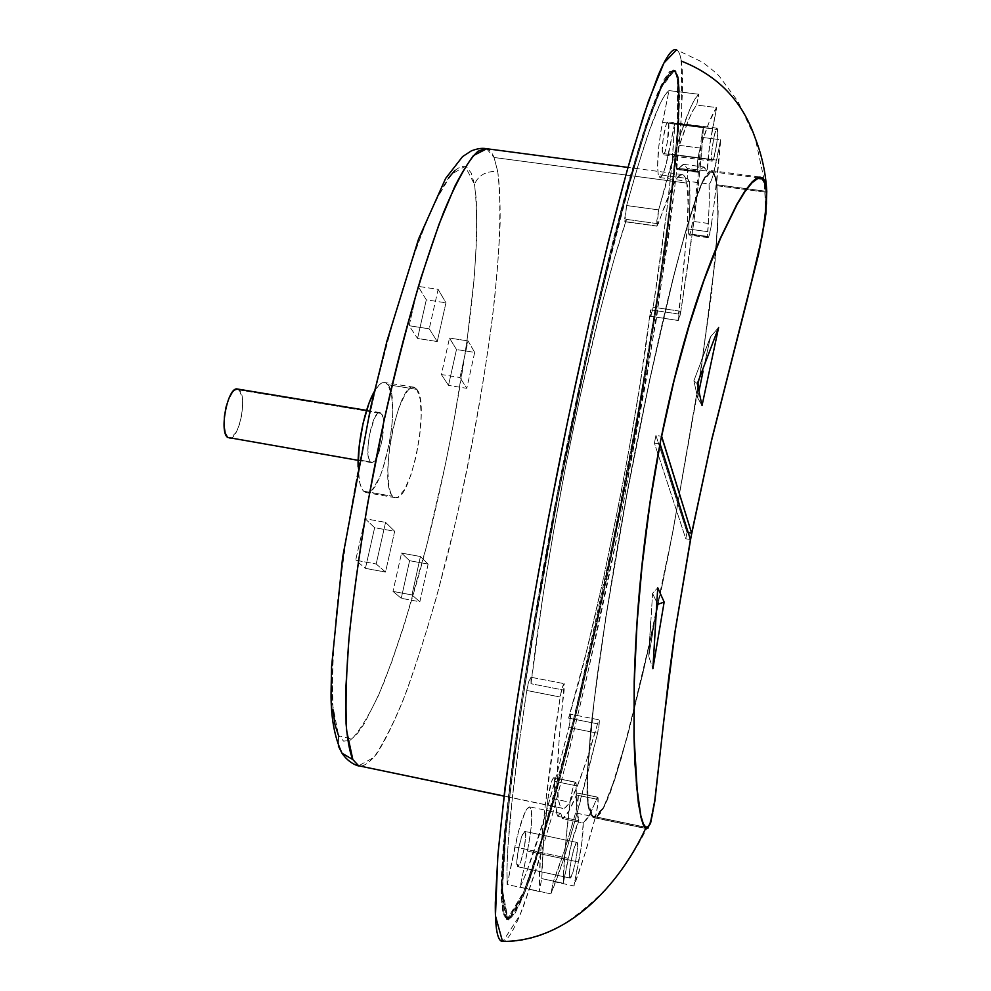 <?xml version="1.0" encoding="UTF-8"?>
<svg xmlns="http://www.w3.org/2000/svg" width="991" height="991" viewBox="0 0 991 991"><rect width="100%" height="100%" fill="white"/><g stroke="black" fill="none" stroke-linecap="round" stroke-linejoin="round"><path stroke-width="0.74" stroke-dasharray="4.96 3.72" d="M577.022 842.449C579.921 842.796 572.724 879.426 570.023 878.038L517.711 866.729C520.981 868.227 528.327 831.87 524.871 831.399L577.022 842.449L524.871 831.399L525.651 837.246L523.892 849.894L520.609 862.071L517.698 866.729L516.856 860.993L518.627 848.147L521.972 835.859L524.796 831.387C521.563 829.69 514.106 866.691 517.698 866.729L570.011 878.038C566.988 878.137 574.297 840.863 576.96 842.437L577.518 848.271L575.684 860.981L572.587 873.282L570.011 878.038L569.466 872.328L571.324 859.42L574.458 847.008L577.022 842.449M717.608 129.561C718.636 135.854 714.102 162.239 712.182 161.186L711.637 159.873L662.533 153.494L663.239 154.807C665.568 155.921 670.089 129.685 668.652 123.367L717.608 129.561L668.652 123.367L667.414 141.886L664.949 152.168L663.252 154.807L662.273 149.852L663.239 138.083L666.249 124.482L667.946 121.943L668.652 123.367L667.922 121.943C665.58 120.753 661.022 147.486 662.533 153.494L711.637 159.873C710.535 153.89 715.118 126.997 717.038 128.149L717.707 133.252L716.555 144.959L713.693 158.498L712.628 160.889L711.86 160.839L711.885 150.805L713.755 138.071L716.134 129.264L717.063 128.149L717.608 129.561M486.655 148.823L494.051 157.482L686.775 183.137L685.252 177.538L683.121 174.825L680.396 175.134L677.076 178.529L673.186 185.082L657.021 226.183L656.835 220.807L658.656 209.906L680.396 134.751L690.281 108.155L694.802 99.088L698.828 94.269L668.999 90.602C657.875 99.026 641.92 150.446 626.659 205.533L658.656 209.906C673.372 154.522 688.658 102.829 698.828 94.269L696.673 105.083L716.691 107.561L712.517 128.657L662.533 122.339L668.999 90.602L698.828 94.269L696.673 105.083L692.895 110.558L688.658 119.688L679.368 145.367L676.927 157.495L676.519 167.999L677.039 169.523L683.319 164.333L687.283 168.47L687.692 178.516L687.283 168.47L707.19 171.096C707.772 158.349 709.544 144.203 712.517 128.657L662.533 122.339C658.185 145.714 656.748 163.143 658.247 174.602L687.692 178.516L688.435 180.919L689.488 181.427C690.306 192.923 690.009 208.779 688.609 229.02L707.636 231.659C709.197 211.343 709.68 195.475 709.073 184.029L689.129 181.477L687.692 178.516L658.247 174.602L659.895 177.6C662.459 177.03 665.333 169.127 668.541 153.853L716.654 160.108C713.743 174.503 711.216 182.48 709.073 184.029L689.488 181.427L689.885 201.929L688.634 233.814L689.402 234.892L690.492 232.377L692.684 221.315L697.875 177.736L701.38 137.291L703.461 126.848C700.228 181.972 690.355 249.769 680.842 311.31L653.156 307.21L650.53 316.327L650.579 309.873L640.05 384.012L631.168 437.489L621.097 492.515L604.312 574.669L586.424 651.694L568.599 718.116L570.023 714.536L570.531 714.982L569.317 725.511L557.388 771.915L545.384 814.875L526.469 872.464L520.151 887.156L528.971 842.969L531.089 827.708L531.498 811.233L529.838 806.947L526.828 809.015L524.957 812.422L518.714 830.594L507.194 884.505L506.958 867.509L507.912 846.686L512.26 798.783L518.788 745.839L526.766 690.479L528.822 681.436L531.015 677.262L531.027 683.728L564.139 690.17C553.387 782.593 557.215 805.398 562.046 808.123L503.998 796.046L562.046 808.123L559.828 805.064L558.267 798.573L557.252 775.309L559.197 738.753L564.238 683.691L562.182 687.915L560.175 697.007L545.223 805.658L540.504 853.66L539.203 891.504L541.792 878.608L543.464 842.66L548.048 797.705L551.752 781.007L553.312 777.935L554.526 778.976L555.171 803.788L557.822 816.299L559.581 813.859L560.98 813.45L562.504 818.665L568.772 811.208L577.183 793.419L577.964 793.184L578.397 795.364L575.548 812.942L564.362 850.674L553.35 881.507L550.885 893.87L562.95 861.129L574.916 821.056L597.598 733.191L599.332 721.844L599.208 719.862L598.007 722.253L586.474 760.654L576.576 788.018L568.289 804.308L564.882 807.838L562.69 808.371C567.769 809.684 578.571 791.202 597.523 723.826L568.599 718.116C596.991 625.408 638.018 418.859 650.579 309.873L678.476 314.011C687.68 236.329 690.442 192.7 686.775 183.137C685.983 178.058 684.533 175.209 682.403 174.602C678.649 171.245 670.622 187.633 658.309 223.768L626.535 219.383C612.711 259.543 592.308 336.643 572.885 430.528C553.461 524.363 537.977 621.357 531.027 683.728L542.845 596.396L553.647 531.089L566.171 463.838L579.797 397.961L600.806 308.474L614.247 258.812L626.535 219.383L625.16 221.761L624.726 218.416L626.659 205.533L638.154 165.386L649.328 130.787L659.783 104.365L664.614 95.359L668.999 90.602L661.133 129.809L658.904 145.466L657.59 165.993L658.247 174.602L660.006 177.6L662.583 174.651L665.568 166.302L674.747 123.218L671.625 166.761L666.447 213.201L653.156 307.21C662.545 245.855 672.208 178.244 674.747 123.218L703.461 126.848L674.747 123.218L668.541 153.853L716.654 160.108L720.655 139.756L701.38 137.291L703.461 126.848L699.906 170.477L694.443 217.029L680.842 311.31L678.315 320.465L686.961 231.683L688.027 202.486L686.775 183.137L494.051 157.482L497.742 171.493C486.209 170.886 478.442 175.172 474.478 184.351L465.175 166.29L451.326 174.329L436.09 199.835C415.452 244.108 395.446 308.61 377.893 379.565C360.129 452.912 346.602 527.732 337.312 604.039C333.533 641.041 331.935 674.475 332.542 704.341L338.575 735.756L338.315 745.95L338.575 735.756L351.904 739.1C362.954 726.415 373.78 707.165 384.384 681.325C404.662 627.117 421.931 568.784 436.189 506.302C450.533 444.079 461.843 380.99 470.118 317.033C475.804 268.672 478.888 219.63 474.478 184.351L476.337 199.563L476.795 236.762L474.243 277.852L466.984 341.077L453.382 424.098L445.182 465.473L426.452 546.388L404.34 624.553L391.94 661.356L378.488 695.459L364.205 723.802L356.958 734.133L349.947 740.388L343.666 741.169L338.575 735.756M229.206 438.208C238.62 440.995 247.812 396.759 239.265 389.983L381.362 413.495C387.976 420.06 378.996 465.101 371.526 462.624L370.287 461.893L372.864 462.388L377.41 456.256L382.328 439.199L383.48 421.237L382.328 415.266L380.172 412.64L377.336 413.817L374.239 418.66L369.172 436.003L367.872 450.323L368.516 457.656L370.287 461.893L358.16 459.812L370.287 461.893C363.387 456.133 372.492 409.865 379.949 412.59L381.362 413.495L239.265 389.983L237.753 389.079M416.889 389.401L387.939 384.719L384.669 382.501C381.51 382.068 378.067 385.078 374.313 391.544L379.144 384.942L382.402 382.749L385.375 382.675L387.939 384.719L416.889 389.401L414.461 387.382L411.649 387.481L408.54 389.711L405.257 394.022L398.692 408.255L393.006 428.038L389.166 450.174L387.791 471.035L389.091 487.238L390.665 492.762L392.783 496.293C378.153 484.872 398.271 380.99 413.792 387.208L416.889 389.401C430.205 404.762 410.732 502.623 395.186 497.693L392.783 496.293L395.335 497.717L398.233 497.011L404.563 489.554L410.844 475.222L416.158 456.232L419.788 435.284L421.212 415.34L420.221 399.237L416.889 389.401M363.573 491.177L392.783 496.293L363.573 491.177L366.125 492.601C382.563 497.68 402.148 400.166 387.939 384.719L391.556 394.567L392.77 410.658L392.424 420.295L389.909 441.045L382.415 470.329L379.256 478.182L372.591 489.22L369.333 491.957L366.286 492.626L363.573 491.177L361.319 487.634L359.597 482.097L358.085 466.823C358.37 479.458 360.204 487.572 363.573 491.177M485.615 148.588C489.294 149.393 492.106 152.354 494.051 157.482L497.742 171.493C499.501 183.669 500.294 200.876 500.133 223.124C499.216 248.828 496.602 280.589 492.304 318.421C484.45 379.367 471.258 453.234 454.497 526.382L437.043 595.133C425.04 637.015 413.643 672.282 402.841 700.922C392.733 725.214 383.913 742.99 376.407 754.225C369.668 762.352 364.118 766.316 359.758 766.117M645.76 828.389L592.977 817.377L593.919 817.724L603.185 808.966L614.816 779.62L627.353 736.499C644.051 671.18 659.362 602.255 673.261 529.727L701.591 366.063L715.353 259.208L718.153 215.109L716.889 184.76L766.34 191.325L716.889 184.76C715.787 176.039 713.916 171.319 711.29 170.625L702.953 180.573L692.213 209.237C684.397 235.028 676.308 264.919 667.971 298.898C655.262 352.4 642.874 410.435 630.809 472.992C614.284 559.506 601.203 642.292 591.565 721.349L587.316 771.456L587.849 804.655L592.977 817.377L645.76 828.389M716.716 185.689C715.613 177.067 713.755 172.384 711.154 171.666L702.743 181.799C695.806 198.72 688.299 221.885 680.222 251.318C664.02 312.673 646.813 390.615 630.933 473.165C618.929 536.651 608.387 599.505 599.32 661.728C593.745 702.371 589.831 738.605 587.576 770.416L588.097 803.664L593.188 816.311L644.447 826.99L593.188 816.311L594.154 816.671L603.37 807.863L615.101 778.195L627.6 735.062C644.125 670.35 659.337 601.797 673.223 529.392L701.405 366.645L715.143 260.162L717.967 215.827L716.716 185.689L766.415 192.291L716.716 185.689L715.007 177.216L712.579 172.397L709.37 172.124L705.381 176.832C702.669 181.279 699.448 188.835 695.719 199.488L684.806 234.694L673.273 278.087L649.65 380.519L626.696 495.773L606.158 615.758L593.968 702.223L587.39 774.764L587.242 792.243L589.174 809.288L590.326 812.67L593.188 816.311L596.693 816.225L600.806 812.087L605.513 803.577L610.654 791.078L627.117 736.858L653.366 626.498L672.555 532.861L697.875 389.314L711.501 293.571L717.496 228.76L717.98 203.997L716.716 185.689M659.981 444.03L654.419 443.126L655.943 435.371L661.505 436.275L655.943 435.371L687.011 532.402L685.784 538.757L690.442 539.562L685.784 538.757L658.148 454.497L685.784 538.757L687.011 532.402L655.943 435.371L654.419 443.126L658.148 454.497L654.419 443.126L659.981 444.03M678.439 80.048L678.401 129.412C674.76 172.161 669.792 215.889 663.512 260.596C650.393 349.253 635.268 436.387 618.149 522.009C601.029 608.276 581.68 693.39 560.076 777.353C548.89 819.247 537.159 857.388 524.896 891.764L508.606 918.818L507.565 918.583L523.892 891.553L542.027 837.965L575.114 713.904L617.232 521.848C634.364 436.238 649.477 349.117 662.595 260.472C668.875 215.765 673.83 172.038 677.46 129.288L677.472 79.937L678.439 80.048L679.256 87.939L678.86 121.856L675.577 163.143L670.213 210.749L662.917 264.746L649.353 351.743L629.136 465.423L606.554 578.62L581.729 690.318L561.117 773.426L538.571 852.533C532.7 871.101 527.385 886.028 522.629 897.289L515.035 912.612L511.604 917.084L508.606 918.818L506.166 917.443L504.357 913.107L502.61 896.83L502.895 873.368L504.692 845.509L511.368 781.738L520.746 712.802L531.981 641.09L557.76 497.816L586.164 360.439L600.868 295.95L630.226 181.031L644.633 132.881L651.607 112.28L661.53 87.481L670.424 72.826L672.988 71.203L675.23 71.699L677.064 74.573L678.439 80.048L677.472 79.937C676.469 74.139 674.97 71.166 672.963 71.018L660.638 87.084L645.946 125.535C635.541 158.287 624.974 195.338 614.247 236.7C598.031 301.338 582.089 371.848 566.431 448.229C551.008 524.685 536.949 602.602 524.264 681.969C516.348 733.997 509.882 783.485 504.89 830.433L501.434 890.017L506.909 918.533L507.949 918.768L502.511 890.252L505.992 830.669C510.997 783.708 517.463 734.22 525.391 682.192C538.076 602.813 552.123 524.883 567.546 448.415C583.204 372.021 599.134 301.499 615.337 236.849C626.052 195.487 636.606 158.424 646.999 125.659L661.654 87.208L673.954 71.141C675.949 71.278 677.448 74.251 678.439 80.048M507.342 919.673L523.731 892.606C535.945 858.528 547.689 820.424 558.986 778.282C580.726 693.911 600.174 608.499 617.319 522.046C634.5 436.238 649.662 348.795 662.83 259.741C669.148 214.651 674.091 170.91 677.671 128.52L677.646 79.032L678.81 96.994L678.104 121.224L673.335 177.092L666.187 235.474L657.813 293.67L638.724 408.775L605.712 578.694L580.862 690.467L552.842 800.988L537.58 852.966L521.539 897.945L513.871 913.38L507.342 919.673L503.032 913.913L501.248 897.499L501.52 873.913L503.304 845.918L509.993 781.936L519.383 712.826L543.142 568.71L556.471 497.432L584.925 359.906L614.432 235.115L629.124 180.164L643.58 131.927L657.343 93.749L663.71 80.135L669.544 71.686L674.4 70.572L677.646 79.032C676.655 73.235 675.144 70.225 673.137 70.002L660.774 85.982L646.095 124.296L630.276 176.076C608.932 252.519 587.056 346.553 566.295 447.92C545.186 551.653 527.361 655.559 512.83 759.663L504.555 831.709L501.136 891.045L506.674 919.623L507.702 919.859L502.226 891.281L505.645 831.945L513.945 759.886C528.5 655.745 546.314 551.838 567.397 448.167C588.146 346.813 610.01 252.73 631.341 176.212L647.135 124.42L661.79 86.106L674.128 70.113C676.135 70.336 677.633 73.346 678.624 79.156L678.612 128.644C675.02 171.034 670.065 214.774 663.747 259.877C650.567 348.956 635.404 436.412 618.235 522.207C601.091 608.66 581.667 694.084 559.952 778.48C548.667 820.622 536.924 858.739 524.735 892.817L508.383 919.896L514.899 913.615L522.542 898.168L530.581 877.171L553.808 801.199L568.289 746.161L581.791 690.653L606.641 578.855L639.641 408.911L658.73 293.807L667.104 235.61L677.064 148.7L679.764 97.118L678.624 79.156L675.379 70.683L670.548 71.81L664.726 80.259L658.371 93.885L644.633 132.063L630.189 180.3L615.522 235.263L586.028 360.08L557.599 497.631L544.27 568.908L520.498 713.049L511.108 782.159L504.407 846.153L502.61 874.149L502.326 897.735L504.097 914.148L508.383 919.896M766.786 191.387C765.709 172.83 761.868 155.141 755.266 138.306C742.655 101.28 718.004 75.539 681.3 61.07C682.266 67.351 682.712 75.935 682.626 86.799L680.854 125.473L676.196 175.308L668.888 234.471L647.445 373.372L618.979 527.039L586.338 679.38L569.515 749.555L553.028 812.496L537.456 865.676L523.409 906.505C519.036 917.827 515.072 926.486 511.542 932.494C508.197 938.155 505.311 941.128 502.908 941.438L519.953 915.102C532.873 880.355 545.335 840.876 557.338 796.665C580.466 707.673 601.079 617.467 619.177 526.048L656.339 319.424L675.751 179.309L681.734 111.983L681.3 61.07C680.322 54.802 678.798 51.086 676.729 49.909L675.874 49.6M650.542 823.471L648.201 828.018M650.492 822.48L648.188 826.952M654.791 800.455L652.697 813.524M637.052 623.128L642.317 562.999M645.773 827.274L643.308 823.719M681.3 61.07C680.247 54.555 678.674 50.814 676.58 49.823L702.458 62.16C713.458 70.572 719.367 75.663 720.16 77.409L737.973 101.454L755.266 138.306L764.172 179.867L765.894 214.044M636.358 784.909L634.884 762.723M634.203 680.953C635.02 648.225 637.25 613.045 640.904 575.437M660.762 440.004L673.211 383.406M691.532 317.07C701.108 286.585 710.646 260.447 720.135 238.67M677.472 79.937L676.097 74.461L674.252 71.575L671.997 71.092L669.433 72.702L660.514 87.357L650.567 112.144L643.58 132.757L629.149 180.882L599.766 295.789L585.049 360.266L556.632 497.618L530.866 640.88L519.618 712.579L510.254 781.515L503.589 845.273L501.818 873.133L501.533 896.595L503.304 912.872L505.113 917.208L507.565 918.583L510.576 916.848L514.007 912.377L521.613 897.078C526.382 885.805 531.709 870.891 537.58 852.322L552.817 800.493L567.286 745.566L593.51 634.475L617.232 521.848L638.613 408.651L657.69 293.67L669.074 212.285L674.648 163.019L677.918 121.732L678.612 97.7L677.472 79.937M688.237 532.613L687.011 532.402L688.237 532.613M645.686 828.327L641.747 820.461M736.982 204.022L745.17 190.681M756.244 178.417L759.824 177.067M716.889 184.76L718.202 210.786L717.682 228.116L711.649 293.286L697.986 389.29L672.616 533.047L643.196 672.307L621.568 757.458L610.567 791.92L605.377 804.605L600.645 813.103L596.508 817.241L592.977 817.377L590.091 813.71L588.01 805.782L586.982 793.172L587.143 775.606L590.71 729.388L597.375 674.574L605.972 615.907L626.56 495.611L649.563 380.098L673.261 277.418L684.818 233.901L695.781 198.572C699.522 187.881 702.768 180.288 705.493 175.803L709.519 171.084L712.74 171.381L715.18 176.225L716.889 184.76M656.661 602.07L652.561 593.398L656.661 602.07M650.616 621.332L648.758 656.352L652.561 593.398L657.739 587.787L652.573 593.398L648.709 656.339L653.577 627.018L648.758 656.352L650.616 621.332M655.769 614.878L648.709 656.339L652.896 668.665L648.758 656.352L655.769 614.878M697.689 397.936L698.965 391.395L697.689 397.936L693.873 380.779L697.701 397.936L693.873 380.779L710.535 336.878L704.812 362.917L710.485 336.878L718.624 327.464L710.535 336.878L701.071 361.108L710.485 336.878L693.873 380.779L697.701 397.936L702.049 405.542L697.701 397.936M704.774 362.991L710.485 336.878L704.774 362.991M697.292 383.715L693.873 380.779L697.292 383.715M332.902 709.333L332.295 670.176L333.397 647.978L337.708 600.558L348.052 526.407L356.909 476.361L366.955 427.121L377.893 379.565L389.636 333.979L402.135 290.809L415.068 251.479L428.36 216.893L441.85 188.761L448.489 178.083M455.005 170.316L461.125 166.339L466.674 167.008L471.233 173.078L474.478 184.351C478.442 175.172 486.209 170.886 497.742 171.493C502.053 208.197 499.216 258.106 493.493 308.622C485.132 375.316 473.686 441.119 459.167 506.042C444.724 571.138 427.332 632.493 406.979 690.12C396.388 717.719 385.412 740.116 374.053 757.297L358.655 765.783M418.115 286.362L409.134 325.729L417.545 338.464L426.303 299.839L418.115 286.362L409.134 325.729L429.239 328.826L438.146 289.36L418.115 286.362L438.146 289.36L445.95 302.8L437.254 341.536L429.239 328.826L409.134 325.729L417.545 338.464L437.254 341.536L417.545 338.464L426.303 299.839L445.95 302.8L426.303 299.839L418.115 286.362M448.514 385.388L456.479 349.526L449.505 338.055L441.367 374.548L448.514 385.388L456.479 349.526L474.689 352.375L466.786 388.323L448.514 385.388L466.786 388.323L459.973 377.521L468.049 340.929L474.689 352.375L456.479 349.526L449.505 338.055L468.049 340.929L449.505 338.055L441.367 374.548L459.973 377.521L441.367 374.548L448.514 385.388M401.256 598.304L409.605 560.708L401.541 553.089L392.993 591.404L401.256 598.304L409.605 560.708L428.137 564.09L419.85 601.785L401.256 598.304L419.85 601.785L411.946 594.934L420.432 556.521L428.137 564.09L409.605 560.708L401.541 553.089L420.432 556.521L401.541 553.089L392.993 591.404L411.946 594.934L392.993 591.404L401.256 598.304M365.134 518.714L364.725 520.523L365.134 518.714L385.573 522.368L365.134 518.714L374.635 527.695L394.678 531.287L385.524 572.067L376.184 563.99L385.573 522.368L394.678 531.287L374.635 527.695L365.134 518.714M364.7 520.597L355.67 560.212L365.419 568.363L374.635 527.695L365.419 568.363L385.524 572.067L365.419 568.363L355.67 560.212L376.184 563.99L355.67 560.212L364.7 520.597M239.265 389.983L242.262 397.738L242.634 406.062L241.618 415.489L239.388 424.631L236.242 432.163L230.866 438.034M376.184 563.99L385.524 572.067L394.678 531.287L385.573 522.368L376.184 563.99M428.137 564.09L419.85 601.785L411.946 594.934L420.432 556.521L428.137 564.09M474.689 352.375L466.786 388.323L459.973 377.521L468.049 340.929L474.689 352.375M429.239 328.826L437.254 341.536L445.95 302.8L438.146 289.36L429.239 328.826M578.645 862.034L527.447 851.083C532.291 825.193 533.009 810.465 529.59 806.86C525.329 808.309 520.411 821.65 514.849 846.896L568.177 858.305C571.832 840.43 575.399 827.906 578.905 820.721L557.822 816.299L560.77 813.376L562.504 818.665L583.216 823.001C583.439 831.92 581.915 844.927 578.645 862.034L527.447 851.083L520.151 887.156L550.885 893.87L553.35 881.507L573.938 885.979L581.568 844.741L583.216 823.001L562.504 818.665C566.245 816.584 570.878 808.693 576.378 795.017L596.396 799.142C591.119 812.917 586.722 820.858 583.216 823.001L589.137 815.457L597.734 797.185L577.803 793.085L597.895 797.297L597.87 804.432L595.393 817.067L575.548 812.93C567.967 840.616 560.572 863.471 553.35 881.507L573.938 885.979C580.862 867.831 588.022 844.865 595.393 817.067L584.554 854.973L573.938 885.979L578.645 862.034M597.598 733.191C583.303 791.586 566.765 856.571 550.885 893.87L520.151 887.156C537.035 850.216 554.13 785.578 568.859 727.481L597.598 733.191L568.859 727.481C570.283 721.237 570.804 716.815 570.395 714.177L568.599 718.116L597.523 723.826L599.208 719.862L570.395 714.177L599.208 719.862C599.53 722.476 598.998 726.923 597.598 733.191M560.175 697.007L526.766 690.479C515.791 763.404 505.398 842.722 507.194 884.505L539.203 891.504C538.286 849.758 549.026 770.193 560.175 697.007C561.501 689.364 562.851 684.93 564.238 683.691L564.139 690.17L531.027 683.728L531.015 677.262L564.238 683.691L531.015 677.262C529.504 678.463 528.092 682.873 526.766 690.479L560.175 697.007M514.849 846.896L568.177 858.305L563.247 883.266L541.792 878.608L539.203 891.504L507.194 884.505L514.849 846.896M679.368 145.367L700.142 148.043C706.558 127.121 712.071 113.631 716.691 107.561L696.673 105.083C691.78 111.042 686.02 124.47 679.368 145.367C677.088 153.977 676.135 161.521 676.519 167.999L697.305 171.27L676.519 167.999L697.218 170.725L697.726 160.208L700.142 148.043L709.085 122.252L716.691 107.561L709.705 145.281L707.19 171.096L704.019 167.008L698.259 171.877L677.658 169.176L683.802 164.357L687.283 168.47L707.19 171.096L703.56 166.996L697.676 172.236L697.218 170.725C696.946 164.246 697.924 156.689 700.142 148.043L679.368 145.367M656.711 225.985L624.813 221.563L626.535 219.383L658.309 223.768L656.946 226.183L658.656 209.906L626.659 205.533L624.813 221.563L656.711 225.985M678.476 314.011L650.579 309.873L650.257 316.253L678.079 320.39L678.476 314.011M680.842 311.31C679.876 316.959 679.008 320.019 678.216 320.489L650.418 316.34C651.285 315.894 652.189 312.846 653.156 307.21L680.842 311.31M707.611 236.44L688.634 233.814L707.673 236.899L709.172 204.542L709.073 184.029L711.6 179.767L713.582 173.475L720.655 139.756C718.686 165.633 715.638 193.679 711.526 223.892L692.684 221.315C696.735 190.941 699.634 162.945 701.38 137.291L720.655 139.756L714.362 201.768L711.055 227.001L708.788 236.626L708.305 237.53L707.673 236.899L707.636 231.659L688.609 229.02L688.634 233.814L707.611 236.44M711.526 223.892C710.299 232.154 709.135 236.738 708.032 237.679L707.673 236.899L688.72 234.272L689.117 235.04C690.293 234.124 691.483 229.54 692.684 221.315L711.526 223.892M698.259 171.877L676.618 168.544L677.138 169.56L698.259 171.877M578.905 820.721C576.688 815.692 575.845 804.048 576.39 785.813L554.638 781.342C554.303 799.588 555.356 811.233 557.822 816.299L578.905 820.721L572.179 840.665L563.247 883.266L541.792 878.608C541.928 857.81 544.009 830.842 548.048 797.705L570.073 802.276C565.911 835.463 563.631 862.467 563.247 883.266L565.254 847.293L570.073 802.276L572.86 788.229L575.746 782.246L553.895 777.762L575.932 782.37L576.613 808.247L578.905 820.721M597.895 797.297C598.675 800.27 597.833 806.872 595.393 817.067L575.548 812.93C578.038 802.76 578.843 796.182 577.964 793.184L597.895 797.297M596.396 799.142L597.66 797.16L577.716 793.048L576.378 795.017L596.396 799.142M570.073 802.276C571.819 790.768 573.678 784.079 575.647 782.196L553.783 777.724C551.69 779.57 549.77 786.235 548.048 797.705L570.073 802.276M575.932 782.37L576.39 785.813L554.638 781.342L554.093 777.898L575.932 782.37M570.023 878.038L517.711 866.729M712.182 161.186L663.239 154.807M659.895 177.6L689.129 181.477M379.949 412.59L366.559 410.373M413.792 387.208L384.669 382.501M682.403 174.602L627.997 167.417M593.906 817.724L646.454 828.687M711.154 171.666L757.446 177.748M673.087 69.989L674.078 70.113M502.908 941.438C529.033 942.862 556.979 930.041 568.339 921.085C588.79 906.294 605.105 891.169 617.282 875.722C631.069 857.748 642.75 838.052 652.301 816.609M507.949 918.768L506.909 918.533M673.954 71.141L672.963 71.018M594.154 816.671L644.584 827.188M711.303 170.625L760.469 177.079M562.69 808.371L503.985 796.145M395.186 497.693L366.125 492.601M371.526 462.624L358.147 460.332M560.77 813.376L529.59 806.86M656.946 226.183L625.073 221.761M678.216 320.489L650.418 316.34M683.802 164.357L704.019 166.996M708.032 237.679L689.117 235.04M697.763 172.273L677.138 169.56M597.66 797.16L577.716 793.048M575.647 782.196L553.783 777.724M717.038 128.149L667.922 121.943M576.96 842.437L524.796 831.387"/><path stroke-width="1.49" d="M503.985 796.145L358.655 765.783L503.998 796.046L358.655 765.783L352.846 759.589L342.006 753.21L338.315 745.95L342.006 753.21L352.846 759.589L346.516 730.156C345.314 701.95 346.305 669.656 349.464 633.286C357.615 557.561 370.238 481.775 387.32 405.889C404.39 330.883 423.12 266.455 443.51 212.607C453.68 187.906 463.639 168.904 473.413 155.587L486.655 148.823M230.866 438.034L227.608 437.415L225.23 433.154L224.09 425.845L224.387 416.629L226.084 406.917L228.921 398.271L232.427 392.027L234.26 390.12L237.493 389.029C228.054 385.995 218.776 431.407 227.608 437.415L358.147 460.332M374.313 391.544C365.258 406.818 357.503 442.605 358.085 466.823L359.312 445.108L363.152 423.046L368.949 403.362L374.313 391.544M358.655 765.783L352.846 759.589C349.811 752.702 347.544 740.748 346.07 723.727L345.797 688.745L348.857 639.814C352.833 599.976 359.151 554.291 367.797 502.771L383.492 423.194C395.57 369.854 408.057 321.431 420.94 277.938L439.025 224.263L454.857 186.283C464.061 168.42 471.778 156.751 478.009 151.251L485.615 148.588C481.899 147.932 477.166 148.675 471.406 150.83L462.586 156.59L445.628 178.43L418.586 238.93L386.998 340.966L370.783 406.793L342.564 557.76L331.564 666.782L331.068 692.523C330.796 717.162 334.475 737.44 342.106 753.321C349.055 763.627 358.457 766.179 359.163 765.981M681.3 61.07C718.004 75.539 742.655 101.28 755.266 138.306C761.868 155.141 765.709 172.83 766.786 191.387L765.51 217.215L758.611 254.191L711.513 440.797L691.161 536.267L675.193 630.858L663.561 722.427L654.878 801.013L650.542 823.471L646.454 828.687L645.698 828.34C619.524 884.864 567.806 941.574 502.524 941.45L502.524 941.45C567.806 941.574 619.524 884.864 645.698 828.34L643.196 824.623L640.719 816.485L636.358 784.909M644.447 826.99L645.773 827.274L643.308 823.719L640.843 815.779L636.532 785.033L634.141 737.911L634.29 682.452L637.052 623.128L642.317 562.999L650.059 502.821L659.981 444.03L690.442 539.562L674.809 632.853L668.64 678.352L654.791 800.455L650.492 822.48L648.188 826.952L644.447 826.99M661.505 436.275L674.041 380.693L688.324 328.207L703.994 280.329L720.568 238.236L737.193 204.257L745.021 191.548L752.045 182.728L757.929 178.43L762.265 178.975C764.557 180.969 765.932 185.404 766.415 192.291L765.188 217.747L758.412 254.303L711.773 439.236L691.656 533.208L688.237 532.613L691.656 533.208L661.654 436.3L674.041 380.693L688.324 328.207L703.994 280.329L720.568 238.236L737.193 204.257C742.99 194.038 747.945 186.865 752.045 182.728L757.929 178.43L762.265 178.975L765.052 183.88L766.415 192.291L766.477 203.601L762.463 234.817L747.623 298.204L711.773 439.236L691.656 533.208L661.505 436.275M720.135 238.67L736.957 204.059L744.922 191.052L752.107 181.935L758.115 177.463L762.55 177.922L765.386 182.839L766.786 191.387L765.894 214.044L758.611 254.191L711.513 440.797L691.161 536.267L675.193 630.858L663.561 722.427L654.878 801.013L650.542 823.471M648.201 828.018L645.686 828.327M642.317 562.999L650.059 502.821L660.117 444.055L690.442 539.562L674.809 632.853L668.64 678.352L654.791 800.455M643.308 823.719L640.843 815.779L637.473 794.559L634.141 737.911L634.29 682.452L637.052 623.128M664.156 602.033L657.739 587.787L652.896 668.665L664.156 602.033L657.739 587.787L652.896 668.665L664.156 602.033L657.764 604.386L656.661 602.07L657.751 604.386L655.769 614.878L657.751 604.386L664.156 602.033M675.874 49.6C673.954 49.216 671.613 50.925 668.875 54.691C665.704 59.064 662 66.298 657.776 76.406L643.654 115.402L626.919 171.27L608.152 242.547L588.146 326.696L567.893 420.06L548.432 518.07L530.842 615.547L516.088 707.178L504.964 788.056L497.978 854.131L495.327 902.541C495.178 915.535 495.723 925.272 496.949 931.738C498.188 938.18 500.046 941.413 502.524 941.45L495.45 915.857L497.841 855.766C502.586 806.748 509.126 754.25 517.438 698.246C530.817 612.983 545.917 528.624 562.739 445.132C585.111 335.912 608.846 234.681 631.701 154.447L648.411 101.268L663.92 63.003L676.58 49.823M634.884 762.723L634.005 737.267L634.203 680.953M640.904 575.437L650.468 499.167L660.762 440.004M673.211 383.406L691.532 317.07M652.697 813.524L650.492 822.48M648.188 826.952L645.773 827.274M766.774 191.35L766.786 191.387C766.303 184.376 764.891 179.904 762.55 177.922L759.824 177.067M641.747 820.461L638.39 803.391L634.946 763.838L633.992 737.118L634.215 680.891C635.429 639.084 638.192 598.799 642.502 560.064C647.135 518.355 653.218 478.356 660.749 440.054C668.306 401.751 677.249 365.097 687.581 330.09C697.193 297.461 708.045 267 720.123 238.707L736.982 204.022M745.17 190.681L752.107 181.948L756.244 178.417M718.624 327.464L697.292 383.715L702.049 405.542L718.624 327.464L697.292 383.715L702.049 405.542L718.624 327.464M656.661 602.057L657.764 604.386L656.661 602.057M703.09 371.043L698.965 391.395L703.09 371.043M338.575 735.756L335.008 724.755L332.902 709.333M448.489 178.083L455.005 170.316M237.753 389.079L239.265 389.983M366.559 410.373L237.481 389.029M627.997 167.417L485.615 148.588M757.446 177.748L760.246 178.107M644.584 827.188L646.442 827.572"/></g></svg>
